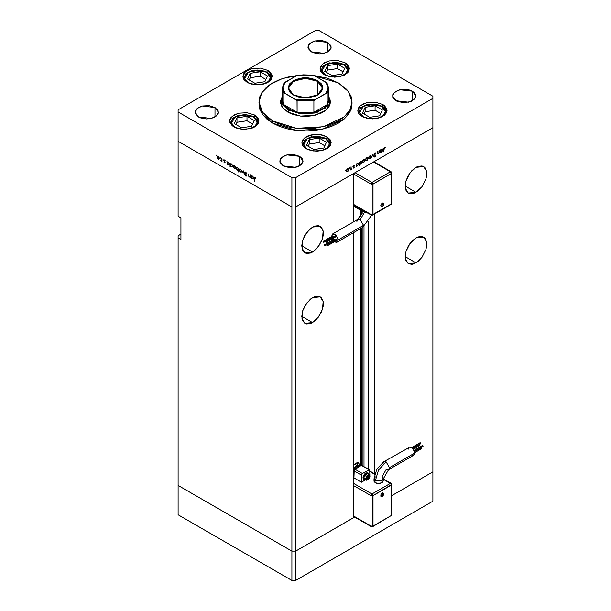 <?xml version="1.0" encoding="UTF-8"?>
<svg xmlns="http://www.w3.org/2000/svg" width="611" height="611" viewBox="0 0 611 611"><rect width="100%" height="100%" fill="white"/><g stroke="black" fill="none" stroke-linecap="round" stroke-linejoin="round"><path stroke-width="0.92" d="M432.901 471.883L391.735 495.651L432.901 471.883L432.901 501.196L295.625 580.45L291.867 580.45L178.099 514.768L178.099 485.455L178.099 514.768L291.867 580.45L291.867 551.137L178.099 485.455L178.099 235.747L180.917 234.112L178.099 235.747L178.099 485.455L291.867 551.137L178.099 485.455L291.867 551.137L291.867 580.45L295.625 580.45L295.625 551.137L291.867 551.137L291.867 206.976L178.099 141.286L178.099 216.202L178.099 141.286L291.867 206.976L178.099 141.286L291.867 206.976L291.867 551.137L295.625 551.137L291.867 551.137L295.625 551.137L295.625 580.45L432.901 501.196L432.901 471.883L391.735 495.651L432.901 471.883L432.901 127.722L432.901 471.883M354.663 517.051L295.625 551.137L295.625 206.976L291.867 206.976L291.867 177.656L178.099 111.973L178.099 141.286L178.099 111.973L291.867 177.656L295.625 177.656L295.625 206.976L353.685 173.455L295.625 206.976L291.867 206.976L295.625 206.976L432.901 127.722L374.841 161.235L432.901 127.722L432.901 98.402L295.625 177.656L432.901 98.402L432.901 96.233L319.133 30.55L432.901 96.233L432.901 127.722L295.625 206.976L295.625 177.656L291.867 177.656L291.867 206.976L295.625 206.976L295.625 551.137L354.663 517.051M415.976 192.32L405.162 186.072L405.987 190.38L408.331 193.076L411.837 193.756L413.868 193.297L418.084 190.861L421.987 186.745L425.966 178.84L426.585 176.144L426.585 171.271L424.966 167.704L423.622 166.589L426.585 171.271L425.966 178.84L421.987 186.745L415.976 192.32L408.331 193.076L405.376 188.387L405.987 180.818L409.973 172.921L415.976 167.345L423.622 166.589L421.987 165.978L418.084 166.368L415.976 167.345L411.837 170.683L408.331 175.418L405.987 180.818L405.162 186.072L415.976 192.32M415.976 262.89L405.162 256.643L405.987 260.943L408.331 263.647L411.837 264.326L413.868 263.868L418.084 261.432L421.987 257.315L425.966 249.41L426.585 246.714L426.585 241.841L424.966 238.275L423.622 237.16L426.585 241.841L425.966 249.41L421.987 257.315L415.976 262.89L408.331 263.647L405.376 258.957L405.987 251.388L409.973 243.491L415.976 237.916L423.622 237.16L421.987 236.549L418.084 236.938L415.976 237.916L411.837 241.253L408.331 245.989L405.987 251.388L405.162 256.643L415.976 262.89M312.549 322.6L301.742 316.353L302.56 320.66L304.904 323.356L306.546 323.96L310.441 323.578L312.549 322.6L316.689 319.263L321.539 311.862L323.158 306.424L323.158 301.551L321.539 297.985L320.195 296.87L323.158 301.551L322.539 309.12L318.56 317.025L312.549 322.6L304.904 323.356L301.949 318.675L302.56 311.106L306.546 303.201L312.549 297.626L320.195 296.87L318.56 296.266L314.657 296.648L310.441 299.085L304.904 305.699L302.56 311.106L301.742 316.353L312.549 322.6M312.549 252.03L301.742 245.782L302.56 250.09L304.904 252.786L306.546 253.389L310.441 253.007L312.549 252.03L316.689 248.692L321.539 241.292L323.158 235.854L323.158 230.989L321.539 227.414L320.195 226.299L323.158 230.989L322.539 238.557L318.56 246.454L312.549 252.03L304.904 252.786L301.949 248.104L302.56 240.535L306.546 232.631L312.549 227.055L320.195 226.299L318.56 225.696L314.657 226.078L310.441 228.514L304.904 235.128L302.56 240.535L301.742 245.782L312.549 252.03M361.888 210.894L361.888 214.774L361.888 210.894M361.888 227.834L361.888 465.238L361.888 227.834M362.208 465.361L362.208 227.643L362.208 465.361M362.208 214.087L362.208 210.856L362.208 214.087M374.841 473.533L374.841 213.804L374.841 473.533M374.841 162.366L374.841 161.235L374.841 162.366M368.815 157.76L369.472 156.172L370.419 156.248L370.694 156.867L369.747 158.524L369.075 158.585L368.8 157.966L369.747 158.868L368.586 158.623L368.861 156.912L370.228 155.813L370.992 156.699L369.747 158.868L370.663 157.875L370.617 155.881L369.747 155.988L368.502 158.134L368.876 158.967L369.747 158.868L369.372 158.654L370.419 157.806L370.625 156.492L370.992 156.699L369.838 156.279L368.815 157.737M353.685 517.616L295.625 551.137L353.685 517.616L353.685 232.57L353.685 517.616M353.685 173.455L353.685 221.824L353.685 173.455M180.917 239.543L178.099 237.916L180.917 239.543L180.917 217.829L180.917 239.543M178.099 216.202L180.917 217.829L178.099 216.202M360.857 210.344L360.857 216.5L360.857 210.344M360.857 228.43L360.857 465.704L360.857 228.43M363.965 466.376L363.965 226.528L363.965 466.376M368.731 221.48L368.731 469.126L368.731 221.48M327.206 94.926L327.206 104.596L313.878 112.294L297.122 112.294L289.049 109.262L288.575 110.079L283.389 105.596L281.564 100.303L282.015 106.757L281.679 102.747M281.572 100.067L280.64 103.022L281.572 100.067M287.873 112.111L282.465 107.444L280.571 101.93L282.229 96.767L280.686 100.525L280.686 103.343L281.64 106.108L283.512 108.72L289.683 113.058L293.746 114.631L300.635 116.052L307.944 116.258L312.74 115.708L321.317 113.058L324.769 111.065L328.535 107.444L329.955 104.741L330.429 101.93L326.228 109.927L315.039 115.235L300.635 116.052L287.873 112.111M272.59 123.101L296.419 130.456L323.311 128.929L344.199 119.03L350.034 111.905L352.035 104.107L351.142 109.346L348.499 114.387L344.199 119.03L338.41 123.101L331.353 126.446L323.311 128.929L314.581 130.456L305.5 130.975L296.419 130.456L287.689 128.929L279.647 126.446L272.59 123.101L266.801 119.03L262.501 114.387L259.858 109.346L258.965 104.107L262.501 114.387L272.59 123.101L272.59 120.932L272.59 123.101M338.41 82.936L348.499 91.65L352.035 101.93L350.034 109.736L344.199 116.861L323.311 126.76L296.419 128.287L272.59 120.932L262.501 112.218L258.965 101.93L261.783 92.719L269.909 84.624L282.351 78.62L297.603 75.451L287.689 77.108L279.647 79.59L272.59 82.936L266.801 87.006L262.501 91.65L259.858 96.691L258.965 101.93L259.858 107.177L262.501 112.218L269.527 118.977L275.973 122.704L287.689 126.76L296.419 128.287L305.5 128.799L314.581 128.287L327.435 125.629L338.41 120.932L344.199 116.861L348.499 112.218L350.034 109.736L351.814 104.565L351.814 99.303L351.142 96.691L348.499 91.65L346.544 89.267L338.41 82.936L327.435 78.239L313.397 75.451L338.41 82.936M382.761 104.489L382.761 106.658L382.761 104.489L384.579 105.764L386.763 108.811L386.763 112.103L384.579 115.151L380.538 117.48L372.412 118.901L364.286 117.48L362.071 116.434L357.786 110.461L360.253 105.764L366.814 102.656L375.269 102.174L382.761 104.489L387.038 110.461L384.579 115.151L378.01 118.259L369.563 118.74L362.071 116.434L358.901 113.692L358.069 112.103L357.786 110.461L358.901 107.231L360.253 105.764L364.286 103.435L369.563 102.174L375.269 102.174L382.761 104.489M326.847 136.765L326.847 138.934L326.847 136.765L330.016 139.507L330.849 141.088L330.849 144.387L330.016 145.968L326.847 148.71L322.104 150.543L316.506 151.184L308.379 149.756L306.164 148.71L301.88 142.737L304.347 138.048L310.907 134.939L319.362 134.458L326.847 136.765L331.131 142.737L328.665 147.427L322.104 150.543L313.657 151.016L306.164 148.71L302.995 145.968L302.162 144.387L301.88 142.737L302.995 139.507L306.164 136.765L308.379 135.718L316.506 134.29L322.104 134.939L326.847 136.765M254.65 115.005L254.65 117.175L254.65 115.005L256.467 116.289L258.652 119.328L258.934 120.978L257.819 124.209L254.65 126.951L252.435 127.997L244.308 129.425L236.182 127.997L233.967 126.951L229.683 120.978L232.142 116.289L238.71 113.172L247.157 112.699L254.65 115.005L258.934 120.978L256.467 125.667L249.907 128.776L241.452 129.257L233.967 126.951L232.142 125.667L229.957 122.628L229.957 119.328L230.79 117.747L233.967 115.005L238.71 113.172L247.157 112.699L254.65 115.005M267.893 70.448L267.893 72.617L267.893 70.448L269.711 71.731L271.895 74.771L272.178 76.421L271.063 79.651L267.893 82.393L265.678 83.44L257.552 84.868L249.425 83.44L247.203 82.393L242.918 76.421L245.385 71.731L251.953 68.615L260.401 68.134L267.893 70.448L272.178 76.421L269.711 81.11L263.142 84.219L254.695 84.7L247.203 82.393L244.033 79.651L243.201 78.071L242.918 76.421L244.033 73.19L247.203 70.448L251.953 68.615L260.401 68.134L267.893 70.448M345.07 62.803L345.07 64.972L345.07 62.803L346.888 64.086L349.072 67.126L349.355 68.776L348.239 72.006L345.07 74.748L342.855 75.795L334.729 77.223L326.602 75.795L324.38 74.748L320.095 68.776L322.562 64.086L329.13 60.97L337.578 60.489L345.07 62.803L349.355 68.776L346.888 73.465L340.319 76.574L331.872 77.055L324.38 74.748L321.21 72.006L320.378 70.425L320.095 68.776L321.21 65.545L324.38 62.803L329.13 60.97L337.578 60.489L345.07 62.803M215.003 107.498L215.003 116.999L213.239 117.831L206.778 118.962L200.309 117.831L198.552 116.999L195.138 112.248L197.101 108.514L202.325 106.039L215.003 107.498L218.188 110.935L218.188 113.554L215.003 116.999L215.003 107.498L218.41 112.248L216.447 115.975L211.23 118.45L198.552 116.999L195.367 113.554L195.138 112.248L196.024 109.674L198.552 107.498L202.325 106.039L209.046 105.657L215.003 107.498M412.448 91.215L412.448 100.708L410.691 101.548L404.222 102.679L397.761 101.548L395.997 100.708L392.59 95.965L394.553 92.23L399.77 89.756L412.448 91.215L414.976 93.391L415.862 95.965L415.633 97.271L412.448 100.708L412.448 91.215L415.862 95.965L413.899 99.692L408.675 102.167L395.997 100.708L392.812 97.271L392.812 94.652L393.476 93.391L397.761 90.375L404.222 89.244L408.675 89.756L412.448 91.215M299.627 156.355L299.627 165.856L297.863 166.688L291.394 167.819L284.932 166.688L283.168 165.856L279.762 161.105L281.724 157.371L286.941 154.896L299.627 156.355L302.147 158.532L303.033 161.105L302.804 162.411L299.627 165.856L299.627 156.355L303.033 161.105L301.07 164.833L295.846 167.307L283.168 165.856L279.983 162.411L279.983 159.792L280.648 158.532L284.932 155.515L289.125 154.514L293.67 154.514L299.627 156.355M327.832 42.358L327.832 51.859L326.068 52.691L319.606 53.821L313.137 52.691L311.373 51.859L307.967 47.108L309.93 43.373L315.154 40.899L327.832 42.358L331.017 45.794L331.017 48.414L327.832 51.859L327.832 42.358L331.238 47.108L329.276 50.835L324.059 53.31L311.373 51.859L308.196 48.414L307.967 47.108L308.853 44.534L311.373 42.358L315.154 40.899L321.875 40.517L327.832 42.358M250.189 174.769L250.487 177.717L250.189 177.045L249.028 176.892L248.387 175.502L248.669 173.891L248.784 176.121L249.838 176.839L250.189 174.769L249.93 176.8L248.708 175.846L248.669 173.891L248.371 175.136L249.273 177.068L250.189 177.045L250.487 177.717L250.189 174.769M244.744 172.554L245.507 171.981L246.607 173.272L245.064 172.585L246.432 175.296L245.821 176.128L244.79 174.906L245.79 175.731L246.18 175.41L244.744 172.554L246.18 175.479L244.79 174.906L246.264 176.128L246.294 174.952L245.042 172.73L245.683 172.462L246.684 173.478L245.683 172.073L244.744 172.554L245.637 172.042L244.744 172.554M243.27 170.775L244.408 174.204L243.293 171.538L242.17 172.913L243.27 170.775L242.17 172.913L243.293 171.538L244.408 174.204L243.27 170.775M241.712 171.256L241.292 172.103L240.207 171.806L239.298 170.393L239.428 169.132L240.589 169.178L241.62 170.645L240.467 169.102L239.596 168.995L239.55 170.996L240.467 171.981L241.33 172.081L241.712 171.256M235.594 167.72L235.075 168.605L233.845 168.048L233.181 166.864L233.31 165.604L234.471 165.65L235.502 167.116L234.349 165.573L233.478 165.466L233.433 167.46L234.349 168.445L235.266 168.514L235.594 167.72M227.239 163.779L226.941 161.35L227.239 161.999L228.705 162.419L229.453 163.908L228.911 165.069L227.659 164.451L227.239 163.779L228.209 164.901L229.117 164.993L229.476 164.206L228.224 162.037L227.239 161.999L226.941 161.35L227.239 163.779M215.996 154.98L216.149 155.645L215.996 154.98M219.387 158.364L218.868 159.25L217.89 158.921L216.981 157.508L217.111 156.248L218.264 156.294L219.296 157.76L218.142 156.217L217.279 156.111L217.233 158.104L218.142 159.089L219.005 159.196L219.387 158.364M220.258 157.439L220.411 158.104L220.258 157.439M221.755 158.348L222.045 161.296L220.907 160.594L221.64 160.38L221.755 158.348L221.701 160.204L220.907 160.594L222.045 161.296L221.755 158.348M222.916 158.975L223.068 159.639L222.916 158.975M225.085 162.373L224.604 162.809L223.863 161.999L224.795 162.213L223.886 160.662L224.023 159.845L225.215 160.678L224.115 160.41L225.085 162.373L224.115 160.456L225.215 160.678L224.023 159.845L224.795 162.213L223.863 161.999L224.481 162.747L225.085 162.373M230.362 165.558L230.064 167.047L230.064 163.152L230.362 163.801L231.821 164.222L232.577 165.711L232.027 166.872L230.782 166.238L230.362 165.558L231.332 166.704L232.241 166.795L232.592 166.009L231.34 163.84L230.362 163.801L230.064 163.152L230.064 167.047L230.362 165.558M238.336 168.437L238.626 171.989L238.336 170.194L237.106 170.018L236.106 168.162L236.747 167.131L238.145 168.086L236.457 167.223L236.098 168.017L237.351 170.179L238.336 170.194L238.626 171.989L238.336 168.437M251.457 177.763L251.159 175.326L251.457 175.976L252.916 176.403L253.672 177.893L253.313 178.985L252.007 178.572L251.457 177.763L252.427 178.886L253.336 178.977L253.687 178.183L252.435 176.014L251.457 175.976L251.159 175.326L251.457 177.763M255.115 177.908L254.688 178.091L254.665 181.146L254.474 177.572L255.925 178.42L254.596 177.45L254.367 180.978L255.115 177.908M379.469 150.421L379.767 153.033L379.469 152.697L377.942 153.857L377.659 151.475L378.018 153.315L378.606 153.407L379.408 152.284L379.469 150.421L379.423 152.2L378.606 153.407L377.988 153.216L377.949 151.299L377.659 152.887L377.926 153.85L379.469 152.697L379.767 153.033L379.469 150.421M374.031 154.499L374.879 152.979L375.971 153.178L374.375 154.033L375.757 155.5L374.68 157.042L374.069 156.798L375.07 156.469L375.444 155.629L374.031 154.499L375.46 155.767L374.069 156.798L374.948 156.935L375.757 155.576L374.322 154.331L374.971 153.315L375.971 153.178L374.971 152.926L374.031 154.499M372.55 154.415L373.688 156.538L372.573 155.163L371.457 157.829L372.55 154.415L371.457 157.829L372.573 155.163L373.688 156.538L372.55 154.415M364.874 160.235L364.133 161.991L362.567 162.335L362.476 161.067L363.262 159.784L364.507 159.425L364.874 160.235L364.5 159.418L363.629 159.524L362.384 161.671L362.766 162.495L363.629 162.396L364.546 161.411L364.507 160.021L364.874 160.235M356.519 165.94L356.221 166.62L356.221 163.847L356.519 164.153L357.359 163.145L358.39 162.969L358.665 164.39L357.214 166.07L356.519 165.94L357.496 165.94L358.756 163.779L358.39 162.969L357.504 163.061L356.519 164.153L356.221 163.847L356.221 166.62L356.519 165.94M345.322 170.095L345.215 170.767L345.322 170.095M348.713 169.56L347.972 171.324L346.483 171.737L346.246 170.706L346.987 169.224L348.354 168.751L348.713 169.56L348.339 168.743L347.468 168.85L346.223 170.996L346.605 171.828L348.385 170.736L348.346 169.346L348.713 169.56M349.576 167.635L349.385 168.285L349.576 167.635M351.035 166.841L351.333 169.446L350.195 170.057L350.958 168.88L351.035 166.841L350.981 168.758L350.195 170.057L351.333 169.446L351.035 166.841M352.196 166.123L352.089 166.795L352.196 166.123M354.365 167.017L353.945 167.964L353.143 168.056L354.052 167.353L353.105 166.322L354.097 165.077L354.296 165.543L353.402 166.284L354.365 167.017L353.395 166.215L354.495 165.169L353.807 165.191L353.105 166.398L354.075 167.2L353.143 168.056L353.761 168.094L353.28 167.819L353.761 168.094L354.365 167.017L353.425 166.467L354.365 167.017M359.642 164.115L359.344 165.94L359.344 162.045L359.642 162.35L360.551 161.296L361.513 161.167L361.781 162.587L360.475 164.206L359.642 164.115L360.612 164.138L361.88 161.976L361.513 161.167L360.627 161.258L359.642 162.35L359.344 162.045L359.344 165.94L359.642 164.115M367.616 157.783L367.914 160.999L367.616 159.54L366.638 160.662L365.745 160.754L365.592 159.013L367.196 157.6L367.616 157.783L366.646 157.783L365.378 159.945L365.745 160.746L366.638 160.662L367.616 159.54L367.914 160.999L367.616 157.783M380.737 151.956L380.439 152.643L380.439 149.863L380.737 150.176L381.646 149.122L382.608 148.985L382.822 150.566L381.57 152.032L380.737 151.956L381.707 151.956L382.975 149.794L382.608 148.985L381.722 149.076L380.737 150.176L380.439 149.863L380.439 152.643L380.737 151.956M384.395 147.87L383.647 151.811L383.754 148.282L385.205 147.45L384.395 147.87L385.205 147.45L384.418 147.472L383.647 149.244L383.647 151.811L383.655 148.947L384.395 147.87M178.099 109.804L315.375 30.55L178.099 109.804L178.099 111.973L178.099 109.804M319.133 30.55L315.375 30.55L319.133 30.55M258.995 103.022L258.965 101.93M328.771 96.767L329.955 99.127L330.429 101.93L328.771 96.767M330.36 103.022L329.428 100.067L330.36 103.022M329.321 102.747L328.985 106.757L329.436 100.303L325.403 107.979L314.657 113.073L300.833 113.86L288.575 110.079L302.224 113.99L317.201 112.355L327.435 105.833L328.771 97.073L329.436 100.303M347.101 171.515L346.254 170.668L347.201 169.033L348.14 169.11L348.423 169.728L347.468 171.386L348.4 169.522L347.835 169.056L346.941 169.675L346.536 171.034L347.101 171.508M353.914 166.948L353.105 166.482M353.127 166.604L353.647 166.902L353.127 166.604M353.112 166.223L353.502 166.452M358.382 163.565L358.756 163.779L358.382 163.565M357.137 165.734L356.221 164.886L357.221 163.252L358.176 163.336L358.458 163.947L357.488 165.596L358.458 164.061L358.023 163.282L356.954 163.893L356.534 165.268L357.114 165.734M361.498 161.762L361.88 161.976L361.498 161.762M360.261 163.931L360.612 164.138L360.261 163.931M360.612 163.794L359.917 163.878L359.344 163.084L360.345 161.449L361.3 161.533L361.582 162.144L360.796 163.672L361.567 162.373L361.147 161.48L359.711 162.786L359.818 163.801L360.612 163.794M363.255 162.182L363.629 162.396L363.255 162.182M363.629 162.052L362.957 162.114L362.415 161.342L363.362 159.708L364.301 159.784L363.996 161.762L364.576 160.51L364.156 159.731L362.751 161.037L362.835 162.014L363.629 162.052M366.264 160.449L366.638 160.662L366.264 160.449M366.646 158.119L367.348 158.043L367.616 158.661L366.638 160.311L365.958 160.388L365.409 159.616L366.379 157.966L365.676 159.662L366.111 160.441L367.547 159.127L367.455 158.134L366.646 158.119M373.1 156.195L373.688 156.538L373.1 156.195M375.307 152.796L375.971 153.178L375.307 152.796M374.031 154.4L374.444 154.636L374.031 154.4M374.795 154.827L375.757 155.576L374.795 154.827M374.253 156.531L374.948 156.935L374.253 156.531M374.131 154.889L374.803 155.278L374.131 154.889M377.674 153.269L378.553 153.773L377.674 153.269M382.593 149.58L382.975 149.794L382.593 149.58M381.356 151.749L380.439 150.902L381.44 149.267L382.394 149.351L382.677 149.962L381.707 151.62L382.654 149.733L382.074 149.29L381.172 149.909L380.737 151.184L381.333 151.757M384.403 147.48L385.037 147.847L384.403 147.48M384.243 147.587L384.617 147.801L384.243 147.587M218.509 158.883L218.142 159.089L218.814 158.814L218.142 158.753L217.195 157.096L217.47 156.485L218.417 156.401L219.364 158.043L218.814 158.814L218.822 157.256L217.356 156.576L217.409 157.921L218.509 158.883M217.272 156.721L216.905 156.928L217.272 156.721M222.045 160.326L221.167 160.838L222.045 160.326M222.045 160.006L221.701 160.204L222.045 160.006M224.512 159.899L223.817 160.296L224.512 159.899M228.575 164.695L228.209 164.901L228.888 164.642L228.209 164.558L227.239 162.9L227.498 162.289L228.483 162.213L229.446 163.878L228.896 164.634L228.743 162.862L227.399 162.373L227.414 163.649L228.575 164.695M231.699 166.498L232.57 165.68L232.02 166.436L231.332 166.36L230.362 164.703L230.622 164.092L231.6 164.015L232.119 165.085L231.241 164.122L230.431 164.313L230.645 165.65L231.699 166.498M234.716 168.231L234.349 168.445L235.021 168.17L234.349 168.109L233.394 166.452L233.669 165.833L234.616 165.757L235.563 167.391L235.014 168.17L235.281 167.322L234.708 166.2L233.814 165.78L233.104 166.284L233.471 166.07L233.608 167.277L234.716 168.231M237.71 169.973L237.351 170.179L238.053 169.934L237.358 169.843L236.396 168.185L236.671 167.582L237.366 167.658L238.626 169.148L238.076 169.927L238.321 169.087L237.633 167.498L236.678 167.574L236.396 168.3L237.732 169.98M236.472 167.796L236.098 168.017L236.472 167.796M240.833 171.767L241.681 170.927L241.131 171.699L240.467 171.638L239.512 169.98L239.787 169.369L240.734 169.293L241.253 170.377L240.276 169.354L239.222 169.812L239.588 169.606L239.726 170.805L240.833 171.767M242.758 172.577L242.17 172.913L242.758 172.577M246.477 175.586L245.668 176.052L246.477 175.586M249.624 176.862L249.273 177.068L249.624 176.862M250.487 176.296L250.143 176.487L250.487 176.296M252.794 178.679L253.664 177.854L253.114 178.618L252.427 178.542L251.457 176.877L251.717 176.274L252.694 176.197L253.298 177.473L251.74 176.258L251.572 177.488L252.794 178.679M343.848 64.598L347.621 69.906L345.696 73.778L340.128 76.619L345.452 74L347.376 71.311L347.621 69.86L346.643 67.011L343.848 64.598L344.375 64.545L339.663 62.979L334.729 62.414L327.557 63.666L322.807 67.011L322.073 68.409L322.073 71.311L323.998 74L325.602 75.122L321.959 70.914L325.602 64.598L336.546 62.49L343.848 64.598M329.321 76.619L325.602 75.122L329.321 76.619M348.644 71.372L348.69 70.731L348.644 71.372M344.596 65.026L348.69 70.731L347.965 67.989L344.596 65.026M320.806 71.372L320.767 70.731L320.806 71.372M344.68 68.317L337.394 64.117L327.435 65.652L324.769 71.403L332.056 75.604L342.015 74.068L344.68 68.317L342.015 74.068L332.056 75.604L324.769 71.403L327.435 65.652L327.435 70.082L326.396 72.335L327.435 70.082L327.435 65.652L337.394 64.117L337.394 68.547L327.435 70.082L337.394 68.547L337.394 64.117L344.68 68.317M343.061 71.815L337.394 68.547L343.061 71.815M382.883 463.848L383.845 461.717L386.175 461.947L389.459 467.644L388.481 469.79L389.459 467.644L386.175 461.947L378.53 470.019L375.36 480.674L381.944 480.674L383.303 478.757L381.944 480.674L381.944 482.85L383.303 480.949L382.952 479.918M383.166 495.277L382.226 493.001L381.592 496.667L380.836 496.201L380.974 494.49L382.517 492.871L383.586 493.222L382.226 493.001L383.166 495.277L382.677 496.353L383.166 495.277M422.377 445.618L422.896 445.671L423.026 446.496L422.743 445.549L414.25 450.452L422.346 445.778M421.185 447.672L421.834 447.901L421.834 448.558L421.552 447.603L414.655 451.59L421.155 447.832M418.81 444.93L419.459 445.152L419.459 445.809L419.177 444.854L412.952 448.451L418.779 445.083M420.001 442.868L420.521 442.922L420.651 443.746L420.368 442.799L412.035 447.611L419.971 443.028M388.497 469.775L386.175 469.546L381.944 476.878L383.303 478.772L388.497 469.775L413.884 455.119L414.846 452.988L389.459 467.644L414.846 452.988L412.815 448.306L409.233 447.061L410.913 446.992L412.204 447.733L414.296 450.559L414.602 454.301L412.815 455.325M354.082 478.428L354.861 478.398L353.685 479.077L354.861 478.398L361.445 482.194L365.401 479.902L363.614 479.551L363.133 478.016L364.874 473.999L367.952 472.929L368.723 474.144L367.761 472.822L364.691 473.892L363.133 478.016L363.614 475.931L364.874 473.999L366.508 472.876L367.952 472.929M367.853 472.883L365.768 473.021L363.774 475.129L362.949 477.909L363.774 479.734M368.127 474.098L367.616 473.51L363.606 477.741L365.202 478.665L369.22 474.434L369.907 475.954L368.975 474.327L365.202 478.665L369.907 475.954L369.304 478.314L367.432 480.047L365.928 479.49L366.119 477.138L367.837 475.083L369.304 474.938L369.907 476.282L365.202 478.665L366.134 480.292M357.87 467.43L355.617 468.736L357.87 467.43M408.27 449.192L408.331 448.489M408.515 447.878L383.845 461.717L376.819 469.034L373.993 478.772L375.36 476.878M412.204 455.187L411.554 454.89M369.907 471.555L374.627 474.281L369.907 471.555M390.505 516.012L372.641 526.667L372.916 495.658L371.037 495.658L372.916 495.658L371.977 494.032L371.037 495.658L353.685 485.646L371.037 495.658L371.977 494.032L390.406 483.393L383.303 479.291L390.406 483.393L371.977 494.032L353.685 483.469L371.977 494.032L372.916 495.658L391.735 484.477L391.346 485.019L390.406 483.393L391.071 483.324L390.406 483.393L391.437 485.073L373.008 495.712L373.008 526.109L371.977 526.598M374.352 479.918L374.085 481.468L375.36 482.85L379.561 483.584L382.952 481.972L383.303 478.772M362.369 465.712L361.445 465.368L354.197 469.867L353.922 478.489L353.922 470.798L361.445 475.137L362.384 473.51L369.632 469.645L369.907 475.327L369.747 469.744L361.445 465.368L368.968 469.714L361.445 465.368L354.861 469.164L362.384 473.51L354.861 469.164L353.922 470.798L361.445 475.137L362.384 473.51L369.632 469.645M371.037 495.658L371.037 526.056L353.685 516.043L371.312 526.667L371.037 526.056L372.916 526.056L371.037 526.056L371.037 495.658M353.685 478.627L354.861 478.398L361.445 482.194L361.445 475.137L361.445 482.194L365.409 479.91L363.965 479.841M355.655 466.208L354.869 467.476L360.269 465.865L358.252 462.443L357.359 464.666L355.655 466.208M353.685 469.645L354.869 467.476L357.053 465.742L359.169 465.338L360.269 466.048L358.252 462.443L356.633 465.307L354.624 464.146L357.916 462.244L353.685 464.826L354.624 464.146L356.633 465.307L353.685 469.645M368.777 477.558L368.777 476.305L367.837 476.221L366.898 477.39L366.898 478.642L367.837 478.726L368.777 477.558L367.402 476.763L368.777 477.558L367.837 478.726L366.898 478.642L366.898 477.39L367.837 476.221L368.777 476.305L368.777 477.558M365.89 480.193L363.782 478.68L364.293 475.427L366.86 473.357L369.456 474.61L370.022 476.114L368.777 479.177L366.165 480.307L365.202 478.665L363.606 477.741L364.293 479.268L365.057 479.414M366.898 478.184L367.837 478.726L366.898 478.184M373.993 480.949L376.872 483.431L381.944 482.85L381.944 480.674L375.36 480.674L373.993 478.772L373.993 480.949M373.993 478.795L375.36 480.674L378.53 470.019L386.175 461.947L383.861 461.71M391.346 483.935L391.735 484.477L391.735 514.874L391.071 516.028M372.916 495.658L391.437 485.073L373.008 495.712L373.008 526.109L391.437 515.47L391.437 485.073L391.437 515.47L373.008 526.109L372.916 495.658M383.609 493.276L383.28 495.345M356.931 221.518L357.916 219.38L360.223 219.624L357.893 219.387L363.087 210.39L364.454 212.292L367.853 213.079L364.454 212.292L360.223 219.624L363.514 225.322L362.529 227.46M382.226 206.587L383.166 205.395L382.226 203.127L381.592 206.793L380.722 205.724L381.165 204.242L382.517 202.989L383.578 203.341L382.226 203.127L383.166 205.395L382.677 206.48L381.646 206.785M336.623 239.329L327.221 244.759L327.221 245.683L326.938 244.728L336.623 239.329L336.905 240.283L336.623 239.329M335.431 235.899L326.022 241.33L326.022 242.246L325.739 241.299L335.431 235.899L335.714 236.847L335.431 235.899M333.048 235.899L323.647 241.33L323.647 242.254L323.364 241.299L333.048 235.899L333.331 236.854L333.048 235.899M334.24 239.336L324.838 244.767L324.838 245.683L324.556 244.736L334.24 239.336L334.523 240.283L334.24 239.336M338.127 239.978L337.165 242.109L334.507 241.666L336.096 242.315L337.57 241.765L338.066 240.681L337.875 238.382L335.477 234.723L333.575 233.837L332.506 234.044L331.559 236.572L332.506 234.044L336.096 235.296L338.127 239.978L363.514 225.322L338.127 239.978M332.842 239.955L332.216 238.863L332.842 239.955M337.165 242.109L362.552 227.452L363.514 225.322L360.223 219.624L364.454 212.292L363.087 210.413M390.406 171.798L371.977 182.437L355.052 172.669L371.977 182.437L371.037 184.064L353.685 174.051L371.037 184.064L371.037 214.461L371.037 184.064L371.977 182.437L372.916 184.064L371.037 184.064L372.916 184.064L371.977 182.437L390.406 171.798L391.071 171.729L391.735 172.882L391.346 173.425L390.406 171.798L391.346 173.425L391.735 172.882L391.071 171.729L373.481 162.022L390.406 171.798M361.72 210.841L361.445 210.23L361.865 210.894L363.087 210.367L361.72 210.841L354.197 206.495L353.922 205.884L361.445 210.23L353.922 205.884L353.922 205.036L354.342 206.549M353.685 204.448L371.037 214.461L353.685 204.448M361.445 210.23L361.445 209.374L361.445 210.23M324.838 244.767L324.472 245.187L325.121 245.714L324.838 244.767M323.647 241.33L323.28 241.757L323.929 242.284L323.647 241.33M326.022 241.33L325.655 241.75L326.305 242.277L326.022 241.33M327.221 244.759L326.847 245.187L327.504 245.714L327.221 244.759M391.735 172.882L391.735 203.28L391.338 204.227L372.641 215.072L372.916 214.461L372.145 215.24L371.037 214.461L372.916 214.461L372.916 184.064L391.346 173.425L372.916 184.064L372.916 214.461L371.037 214.461L371.312 215.072L353.685 204.899M372.641 215.072L371.977 215.003M391.071 204.433L390.505 204.418M391.437 203.875L391.437 173.478L373.008 184.117L373.008 214.522L391.437 203.875L391.437 173.478L373.008 184.117L372.916 214.461L391.437 203.875M383.693 203.669L383.693 204.341M383.609 204.716L383.471 205.097M253.428 116.8L257.208 122.108L255.276 125.981L249.716 128.822L255.031 126.202L256.223 124.911L257.208 122.063L256.223 119.214L253.428 116.8L253.962 116.747L249.242 115.181L244.308 114.616L237.144 115.869L232.394 119.214L231.653 120.611L231.653 123.514L233.585 126.202L235.189 127.332L231.538 123.117L235.189 116.8L246.134 114.692L253.428 116.8M238.901 128.822L235.189 127.332L238.901 128.822M258.224 123.575L258.27 122.933L258.224 123.575M254.176 117.236L258.27 122.933L257.544 120.191L254.176 117.236M230.393 123.575L230.347 122.933L230.393 123.575M254.26 120.52L246.974 116.319L237.022 117.854L234.349 123.605L241.643 127.814L251.595 126.271L254.26 120.52L251.595 126.271L241.643 127.814L234.349 123.605L237.022 117.854L237.022 122.284L235.976 124.537L237.022 122.284L237.022 117.854L246.974 116.319L246.974 120.749L237.022 122.284L246.974 120.749L246.974 116.319L254.26 120.52M252.641 124.018L246.974 120.749L252.641 124.018M266.671 72.243L270.444 77.551L268.519 81.423L262.951 84.265L268.275 81.645L270.199 78.956L270.444 77.505L269.466 74.657L266.671 72.243L267.198 72.19L262.486 70.624L257.552 70.059L250.38 71.311L245.63 74.657L244.896 76.054L244.896 78.956L246.821 81.645L248.425 82.768L244.782 78.559L248.425 72.243L259.37 70.135L266.671 72.243M252.144 84.265L248.425 82.768L252.144 84.265M271.467 79.018L271.513 78.376L271.467 79.018M267.419 72.671L271.513 78.376L270.788 75.634L267.419 72.671M243.629 79.018L243.583 78.376L243.629 79.018M267.503 75.963L260.217 71.762L250.258 73.297L247.592 79.048L254.879 83.249L264.838 81.714L267.503 75.963L264.838 81.714L254.879 83.249L247.592 79.048L250.258 73.297L250.258 77.727L249.219 79.98L250.258 77.727L250.258 73.297L260.217 71.762L260.217 76.192L250.258 77.727L260.217 76.192L260.217 71.762L267.503 75.963M265.884 79.461L260.217 76.192L265.884 79.461M325.625 138.56L329.405 143.868L327.473 147.74L321.913 150.581L327.229 147.961L328.42 146.671L329.405 143.822L328.42 140.973L325.625 138.56L326.159 138.506L323.67 137.628L319.026 136.52L313.993 136.52L309.342 137.628L305.783 139.682L304.591 140.973L303.606 143.822L304.591 146.671L307.18 149.244L303.736 144.876L307.386 138.56L318.331 136.452L325.625 138.56M311.098 150.581L307.386 149.092L311.098 150.581M330.421 145.334L330.467 144.692L330.421 145.334M326.381 138.995L330.467 144.692L329.749 141.951L326.381 138.995M302.59 145.334L302.544 144.692L302.59 145.334M326.457 142.287L319.171 138.078L309.219 139.614L306.554 145.365L313.84 149.573L323.792 148.03L326.457 142.287L323.792 148.03L313.84 149.573L306.554 145.365L309.219 139.614L309.219 144.043L308.173 146.296L309.219 144.043L309.219 139.614L319.171 138.078L319.171 142.508L309.219 144.043L319.171 142.508L319.171 138.078L326.457 142.287M324.838 145.777L319.171 142.508L324.838 145.777M381.531 106.276L385.312 111.592L383.387 115.464L377.819 118.305L383.143 115.685L385.067 112.997L385.312 111.546L384.334 108.697L381.531 106.276L382.066 106.23L377.354 104.664L369.899 104.244L363.293 106.276L360.498 108.697L359.764 110.095L359.764 112.997L361.689 115.685L363.293 116.808L359.65 112.6L363.293 106.276L374.238 104.176L381.531 106.276M367.012 118.305L363.293 116.808L367.005 118.305M386.335 113.058L386.373 112.416L386.335 113.058M382.287 106.711L386.373 112.416L385.656 109.674L382.287 106.711M358.497 113.058L358.451 112.416L358.497 113.058M382.371 110.003L375.085 105.795L365.126 107.337L362.46 113.088L369.747 117.289L379.698 115.754L382.371 110.003L379.698 115.754L369.747 117.289L362.46 113.088L365.126 107.337L365.126 111.767L364.08 114.02L365.126 111.767L365.126 107.337L375.085 105.795L375.085 110.224L365.126 111.767L375.085 110.224L375.085 105.795L382.371 110.003M380.745 113.501L375.085 110.224L380.745 113.501M317.491 81.225L305.546 78.353L293.586 81.187L288.545 88.06L293.372 94.988L288.545 88.144L291.401 82.706L299.016 79.102L308.807 78.544L317.491 81.225L317.491 95.064L317.491 81.225L322.455 88.144L317.628 94.988L322.455 88.091L317.491 81.225L317.773 80.736L317.491 81.225M293.227 94.904L288.148 87.816L293.227 80.736L305.5 77.803L317.773 80.736L321.531 83.982L322.516 85.868L322.852 87.816L321.531 91.65L317.773 94.904L315.139 96.148L308.883 97.645L302.117 97.645L298.863 97.073L293.227 94.904L291.073 93.384L289.469 91.65L288.148 87.816L289.469 83.982L293.227 80.736L295.861 79.491L302.117 77.994L305.5 77.803L308.883 77.994L315.139 79.491L317.773 80.736L322.852 87.816L317.773 94.904L305.5 97.836L293.227 94.904M281.564 100.303L282.229 97.073L282.465 104.053L288.575 110.079L288.575 112.5L289.049 109.262L297.122 112.294L283.794 104.596L285.994 107.085L289.049 109.262L283.794 104.596L283.794 94.926M327.206 104.596L313.878 112.294L321.951 109.262L325.006 107.085L327.206 104.596L313.878 112.294L313.878 100.899L315.146 99.624L326.992 93.009L327.206 104.596L328.771 99.761L328.771 88.358L327.206 93.2L327.206 104.596M296.663 75.665L285.054 82.256L283.443 84.967L282.893 87.816L283.443 90.672L285.054 93.384L297.053 100.662L297.122 112.294L283.794 104.596L283.794 93.2L285.054 93.384L295.854 99.624L298.16 100.166L307.982 100.792L315.146 99.624L325.946 93.384L327.557 90.672L328.107 87.816L327.557 84.967L325.946 82.256L314.337 75.665M328.771 88.358L327.076 83.195L325.946 82.256L328.107 87.816L325.946 93.384L327.206 93.2L328.771 88.358L326.992 83.088L315.146 76.016L310.441 75.084L303.018 74.848L295.854 76.016L283.863 83.295M296.908 75.642L313.947 75.68M282.229 99.761L283.794 104.596L283.794 93.2L282.229 88.358L283.794 83.524L282.229 88.358L283.794 93.2L285.054 93.384L282.893 87.816L285.054 82.256L283.924 83.195L282.229 88.358L282.229 99.761M297.122 112.294L313.878 112.294L313.878 100.899L297.122 100.899L297.122 112.294M313.878 100.899L315.146 99.624L295.854 99.624L297.122 100.899L313.878 100.899M352.035 104.107L352.035 101.93M346.804 171.447L346.231 171.118M348.14 169.11L347.583 168.789M353.96 166.971L353.105 166.475M356.793 165.68L356.221 165.352M358.176 163.336L357.603 163.007M359.917 163.878L359.344 163.549M361.3 161.533L360.727 161.205M362.957 162.114L362.392 161.785M364.301 159.784L363.744 159.463M367.348 158.043L366.776 157.714M365.958 160.388L365.386 160.051M369.075 158.585L368.502 158.257M370.419 156.248L369.861 155.927M375.452 153.292L374.894 152.971M374.574 154.728L374.031 154.415M375.269 155.415L374.329 154.873M378.148 153.483L377.667 153.208M381.012 151.696L380.439 151.368M382.394 149.351L381.822 149.023M217.47 156.485L218.028 156.156M218.814 158.814L219.387 158.486M221.51 160.533L222.045 160.227M224.688 162.427L225.077 162.205M224.229 160.219L224.642 159.975M227.498 162.289L228.071 161.961M228.896 164.634L229.469 164.306M230.622 164.092L231.195 163.763M232.02 166.436L232.592 166.108M233.669 165.833L234.234 165.512M235.014 168.17L235.586 167.842M238.076 169.927L238.626 169.598M236.671 167.582L237.244 167.254M239.787 169.369L240.352 169.041M241.131 171.699L241.704 171.37M245.194 172.401L245.721 172.096M246.065 175.731L246.47 175.502M249.93 176.8L250.487 176.48M251.717 176.274L252.29 175.937M253.114 178.618L253.687 178.29M254.818 177.877L255.268 177.618M348.69 70.731L348.69 71.288M344.375 64.545L329.413 62.849L323.211 65.873L320.767 71.288M383.578 493.222L382.677 496.353L381.592 496.667M414.594 451.369L423.026 446.496M414.831 452.598L421.834 448.558M413.548 449.215L419.459 445.809M412.792 448.283L420.651 443.746M411.89 447.504L420.085 442.769M412.837 448.321L418.894 444.823M414.609 451.422L421.269 447.573M414.174 450.299L422.461 445.518M391.735 484.477L391.071 483.324L383.303 478.841M374.734 473.892L369.907 471.104M372.641 526.667L371.312 526.667L353.685 516.494M362.552 227.452L371.679 215.217M381.592 206.793L383.54 205.617L383.578 203.341M336.905 240.283L327.504 245.714M335.714 236.847L326.305 242.277M333.331 236.854L323.929 242.284M334.523 240.283L325.121 245.714M332.506 234.044L357.893 219.387M333.957 239.306L324.556 244.736M332.766 235.877L323.364 241.299M335.149 235.869L325.739 241.299M336.34 239.306L326.938 244.728M391.071 171.729L373.871 161.8M258.27 122.933L258.27 123.498M253.962 116.747L238.993 115.051L232.791 118.076L230.347 123.498M271.513 78.376L271.513 78.934M267.198 72.19L252.236 70.494L246.034 73.519L243.583 78.934M330.467 144.692L330.467 145.258M326.159 138.506L311.19 136.811L304.988 139.835L302.544 145.258M386.373 112.416L386.373 112.974M382.066 106.23L367.096 104.534L360.902 107.551L358.451 112.974M296.656 75.665L314.344 75.665"/></g></svg>
